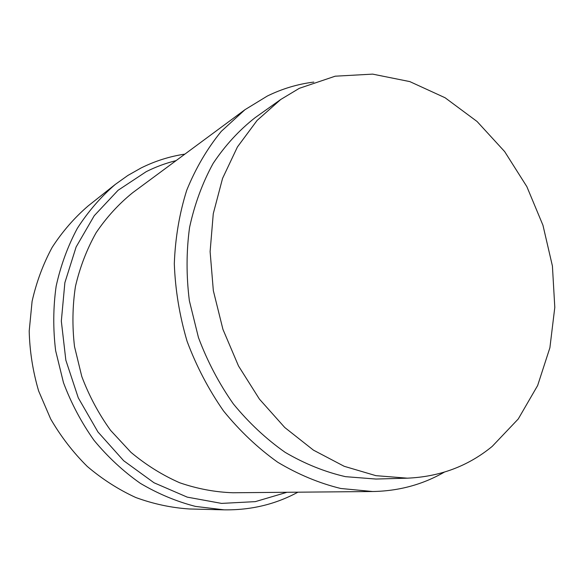 <?xml version="1.0" encoding="UTF-8"?>
<svg xmlns="http://www.w3.org/2000/svg" width="584" height="584" viewBox="0 0 584 584"><rect width="100%" height="100%" fill="white"/><g stroke="black" fill="none" stroke-linecap="round" stroke-linejoin="round"><path stroke-width="0.88" d="M492.202 446.402C468.069 466.193 439.781 476.778 407.34 478.172L375.899 475.661L344.202 466.302L313.418 450.125L284.758 427.503L259.42 399.113L238.506 365.964L222.927 329.332L213.343 290.693L210.109 251.631L213.269 213.707L222.555 178.397L237.425 146.964L257.113 120.413L280.721 99.499L299.329 88.315L335.194 76.197L372.643 74.124L409.815 81.599L445.088 97.754L477.077 121.501L504.642 151.57L526.848 186.632L542.959 225.271L552.413 266.019L554.8 307.381L549.894 347.757L537.645 385.52L518.256 418.976L492.202 446.402M407.34 478.172L375.965 479.048L345.502 476.668C324.901 471.938 304.797 463.842 285.189 452.374C266.209 439.051 248.915 422.882 233.315 403.865C219.007 383.476 207.386 361.365 198.443 337.516L189.362 300.745C186.23 275.743 186.303 251.281 189.581 227.351C194.625 204.159 202.473 182.858 213.116 163.44C225.147 145.416 239.155 130.159 255.135 117.669L280.721 99.499M444.256 472.179C422.648 484.618 398.784 491.064 372.65 491.524L340.735 488.479C319.178 483.209 298.168 474.456 277.699 462.221C257.88 448.081 239.834 430.999 223.555 410.983C208.612 389.543 196.458 366.321 187.092 341.312C179.536 315.696 175.273 289.832 174.309 263.72C175.273 237.936 179.419 213.437 186.741 190.216C195.742 168.134 207.262 148.504 221.307 131.327L244.981 109.69L267.348 96.024C282.24 88.724 297.731 84.074 313.82 82.081M244.981 109.69L132.656 192.727C118.749 203.94 106.565 217.284 96.105 232.746C86.848 249.244 79.964 267.122 75.46 286.372C72.453 306.133 72.139 326.215 74.518 346.611L81.796 376.519C89.089 395.864 98.681 413.815 110.58 430.364L130.962 452.344C146.139 465.017 162.388 475.157 179.711 482.771C197.363 488.83 215.116 492.159 232.979 492.757L372.65 491.524M286.985 492.283L255.317 501.634L221.562 503.401L187.23 497.13L154.008 482.764L123.677 460.725L97.93 431.941L78.278 397.835L65.846 360.204L61.327 321.12L64.868 282.7L76.117 246.981L94.243 215.708L118.078 190.282L146.241 171.652C155.862 166.827 165.812 163.148 176.083 160.622M297.92 492.188C275.436 504.372 250.828 510.255 224.095 509.839L195.545 506.423C176.485 501.517 158.089 493.816 140.35 483.34C123.282 471.346 107.843 457.016 94.046 440.358C81.431 422.575 71.241 403.332 63.466 382.651L55.633 350.685C52.983 328.887 53.159 307.396 56.144 286.211C60.7 265.545 67.751 246.273 77.307 228.388C88.126 211.569 100.784 196.91 115.282 184.42L127.852 175.463L141.124 167.951C155.147 160.994 169.732 156.381 184.88 154.118M115.282 184.42L88.104 205.969C74.387 217.774 62.408 231.563 52.173 247.339C43.128 264.077 36.434 282.079 32.091 301.344L29.2 331.07C29.711 351.327 32.857 371.285 38.624 390.951L50.684 419.005C60.933 436.62 73.146 452.447 87.301 466.47C102.361 479.245 118.537 489.604 135.831 497.539C153.497 503.985 171.36 507.795 189.42 508.978L224.095 509.839"/></g></svg>
